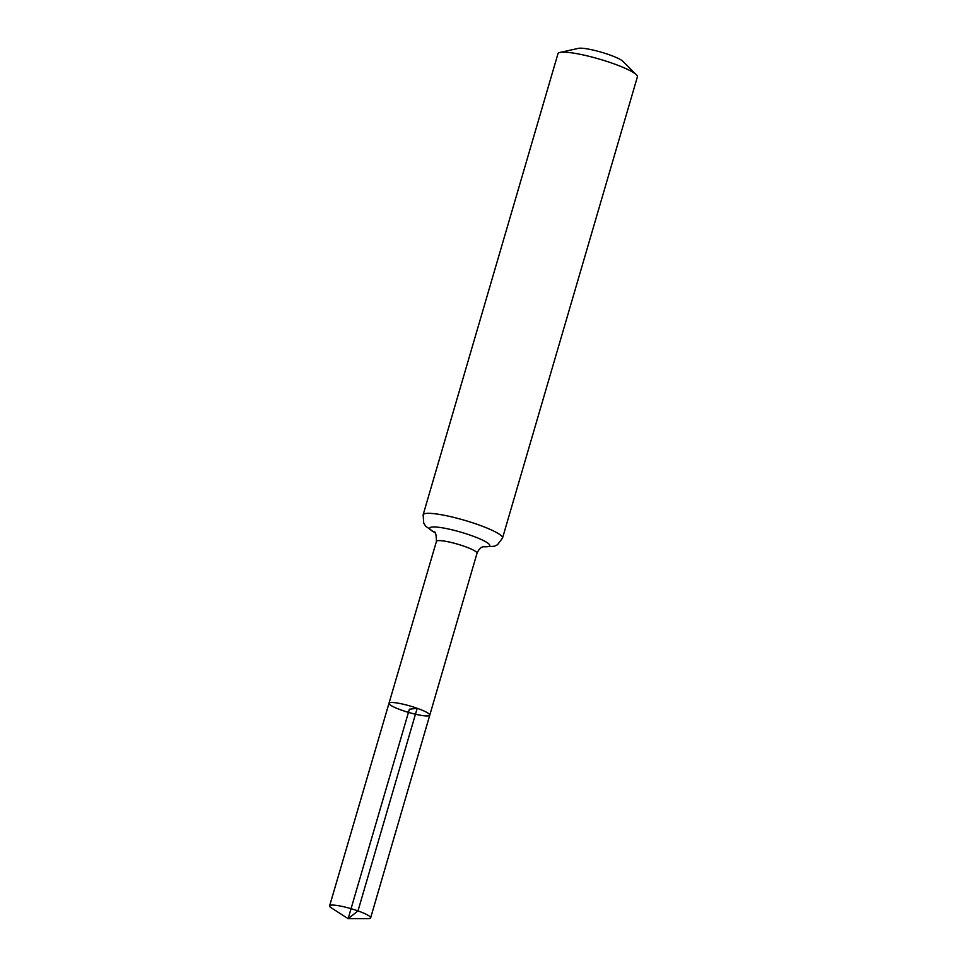 <?xml version="1.0" encoding="UTF-8"?>
<svg xmlns="http://www.w3.org/2000/svg" width="967" height="967" viewBox="0 0 967 967"><rect width="100%" height="100%" fill="white"/><g stroke="black" fill="none" stroke-linecap="round" stroke-linejoin="round"><path stroke-width="1.45" d="M483.959 546.476L483.971 546.476C485.289 546.319 480.152 545.859 477.021 553.245L429.771 715.181A21.238 3.288 -163.7 0 0 417.188 708.291A21.238 3.288 -163.7 0 0 389 703.263A21.238 3.288 -163.7 0 0 408.461 712.377A21.238 3.288 -163.7 0 0 429.771 715.181A21.238 3.288 -163.7 0 0 417.188 708.291A21.238 3.288 -163.7 0 0 389 703.263L329.614 905.849A21.371 3.312 -163.7 0 0 331.56 908.025L348.144 918.65L409.379 709.222L417.188 708.291L357.983 910.914L348.144 918.65L367.835 918.638A21.371 3.312 -163.7 0 0 370.639 917.852A21.371 3.312 -163.7 0 0 357.983 910.914A21.371 3.312 -163.7 0 0 329.614 905.849M482.751 546.814L494.246 546.282L497.522 544.747L502.526 538.075L637.386 76.877A41.363 6.394 -163.7 0 0 636.383 74.785L623.014 61.38A24.127 3.735 -163.7 0 0 609.307 54.781A24.127 3.735 -163.7 0 0 578.435 48.35L559.966 52.436A41.363 6.394 -163.7 0 0 557.983 53.668L423.123 514.855L423.739 523.159L425.661 526.205L435.065 532.865M636.383 74.785A41.363 6.394 -163.7 0 0 612.885 63.447A41.363 6.394 -163.7 0 0 559.966 52.436M477.021 553.245A21.141 3.276 -163.7 0 0 464.498 546.379A21.141 3.276 -163.7 0 0 436.443 541.375L389 703.263M502.526 538.075A41.363 6.394 -163.7 0 0 478.024 524.634A41.363 6.394 -163.7 0 0 423.123 514.855M483.077 546.693A31.246 4.835 -163.7 0 0 471.255 535.513A31.246 4.835 -163.7 0 0 436.54 527.075A31.246 4.835 -163.7 0 0 434.86 532.599M436.443 541.375C436.25 534.666 435.513 531.512 434.231 531.923L434.243 531.935M429.771 715.181L370.639 917.852"/></g></svg>
